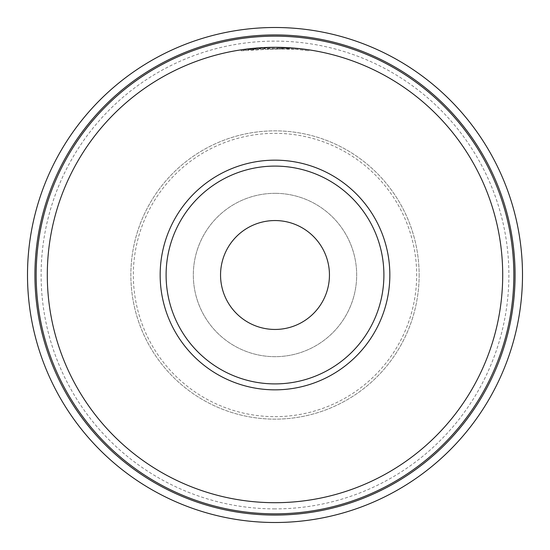 <?xml version="1.0" encoding="UTF-8"?>
<svg xmlns="http://www.w3.org/2000/svg" width="550" height="550" viewBox="0 0 550 550"><rect width="100%" height="100%" fill="white"/><g stroke="black" fill="none" stroke-linecap="round" stroke-linejoin="round"><path stroke-width="0.41" stroke-dasharray="2.75 2.06" d="M275 416.666A141.666 141.666 0 0 0 416.666 275A141.666 141.666 0 0 0 275 133.334A141.666 141.666 0 0 0 133.334 275A141.666 141.666 0 0 0 275 416.666M275 508.888A233.887 233.887 0 0 1 41.112 275A233.887 233.887 0 0 1 275 41.112A233.887 233.887 0 0 1 508.888 275A233.887 233.887 0 0 1 275 508.888M275 193.325A81.675 81.675 0 0 0 193.325 275A81.675 81.675 0 0 0 275 356.675A81.675 81.675 0 0 0 356.675 275A81.675 81.675 0 0 0 275 193.325A81.675 81.675 0 0 1 356.675 275A81.675 81.675 0 0 1 275 356.675A81.675 81.675 0 0 1 193.325 275A81.675 81.675 0 0 1 275 193.325M275 36.163A238.837 238.837 0 0 1 513.837 275A238.837 238.837 0 0 1 275 513.837A238.837 238.837 0 0 1 36.163 275A238.837 238.837 0 0 1 275 36.163M285.182 47.527L275 47.3A227.7 227.7 0 0 1 502.7 275A227.7 227.7 0 0 1 275 502.7A227.7 227.7 0 0 1 47.3 275A227.7 227.7 0 0 1 275 47.3L277.853 47.321M278.884 47.334L283.635 47.465M273.969 47.3L281.373 47.389M295.226 49.198L308.832 50.827L297.103 49.369L282.343 48.407L282.343 47.417L297.103 48.373L297.144 49.376L295.226 49.191L295.226 48.201L308.832 49.83L308.832 50.827L308.832 49.83M275 220.55A54.45 54.45 0 0 1 329.45 275A54.45 54.45 0 0 1 275 329.45A54.45 54.45 0 0 1 220.55 275A54.45 54.45 0 0 1 275 220.55M275 166.1A108.9 108.9 0 0 1 383.9 275A108.9 108.9 0 0 1 275 383.9A108.9 108.9 0 0 1 166.1 275A108.9 108.9 0 0 1 275 166.1M282.343 48.407L241.175 50.827C257.207 48.421 273.316 47.733 289.499 48.758L248.813 49.809A226.71 226.71 0 0 1 260.776 48.737L297.144 49.376M262.116 47.664L260.776 47.747L260.776 48.737L260.776 47.747A227.7 227.7 0 0 0 248.813 48.812L258.149 47.926M248.813 49.809L248.813 48.812L248.813 49.809M289.499 48.758L289.499 47.761M262.694 47.63L266.887 47.444M267.671 47.417L272.504 47.314M297.103 49.369L297.103 48.373L297.103 49.369M241.175 50.827L241.175 49.83L274.814 47.3M259.098 47.857L266.289 47.465M266.53 47.458L273.653 47.307M419.141 275A144.141 144.141 0 0 1 275 419.141A144.141 144.141 0 0 1 130.859 275A144.141 144.141 0 0 1 275 130.859A144.141 144.141 0 0 1 419.141 275A144.141 144.141 0 0 1 275 419.141A144.141 144.141 0 0 1 130.859 275A144.141 144.141 0 0 1 275 130.859A144.141 144.141 0 0 1 419.141 275M275 515.075A240.075 240.075 0 0 1 34.925 275A240.075 240.075 0 0 1 275 34.925A240.075 240.075 0 0 1 515.075 275A240.075 240.075 0 0 1 275 515.075"/><path stroke-width="0.82" d="M27.5 275A247.5 247.5 0 0 1 275 27.5A247.5 247.5 0 0 1 522.5 275A247.5 247.5 0 0 1 275 522.5A247.5 247.5 0 0 1 27.5 275A247.5 247.5 0 0 1 275 27.5A247.5 247.5 0 0 1 522.5 275A247.5 247.5 0 0 1 275 522.5A247.5 247.5 0 0 1 27.5 275A247.5 247.5 0 0 1 275 27.5A247.5 247.5 0 0 1 522.5 275A247.5 247.5 0 0 0 275 27.5A247.5 247.5 0 0 0 27.5 275M275 36.163A238.837 238.837 0 0 1 513.837 275A238.837 238.837 0 0 1 275 513.837A238.837 238.837 0 0 1 36.163 275A238.837 238.837 0 0 1 275 36.163M277.853 47.321L278.884 47.334M283.635 47.465L285.182 47.527M295.226 48.201L275 47.3A227.7 227.7 0 0 1 502.7 275A227.7 227.7 0 0 1 275 502.7A227.7 227.7 0 0 1 47.3 275A227.7 227.7 0 0 1 275 47.3L260.776 47.747L241.175 49.83M281.373 47.389L282.343 47.417M297.144 48.379L308.832 49.83M275 220.55A54.45 54.45 0 0 1 329.45 275A54.45 54.45 0 0 1 275 329.45A54.45 54.45 0 0 1 220.55 275A54.45 54.45 0 0 1 275 220.55M275 166.1A108.9 108.9 0 0 1 383.9 275A108.9 108.9 0 0 1 275 383.9A108.9 108.9 0 0 1 166.1 275A108.9 108.9 0 0 1 275 166.1M275 160.16A114.84 114.84 0 0 1 389.84 275A114.84 114.84 0 0 1 275 389.84A114.84 114.84 0 0 1 160.16 275A114.84 114.84 0 0 1 275 160.16M262.116 47.664L262.694 47.63M266.887 47.444L267.671 47.417M272.504 47.314L273.969 47.3M258.149 47.926L259.098 47.857M273.653 47.307L274.814 47.3M275 515.075A240.075 240.075 0 0 1 34.925 275A240.075 240.075 0 0 1 275 34.925A240.075 240.075 0 0 1 515.075 275A240.075 240.075 0 0 1 275 515.075"/></g></svg>
